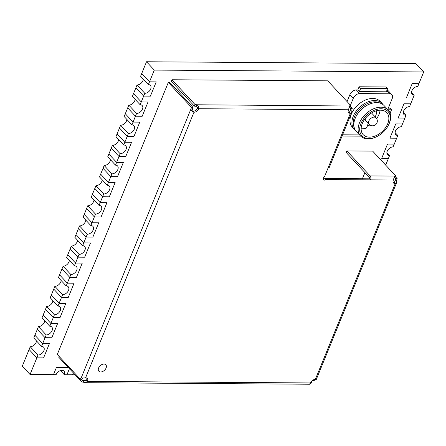 <?xml version="1.0" encoding="UTF-8"?>
<svg xmlns="http://www.w3.org/2000/svg" width="446" height="446" viewBox="0 0 446 446"><rect width="100%" height="100%" fill="white"/><g stroke="black" fill="none" stroke-linecap="round" stroke-linejoin="round"><path stroke-width="0.67" d="M49.757 326.216L42.002 317.881L43.134 315.105L50.889 323.439L57.623 323.489L51.803 337.756L57.623 323.489L50.889 323.439L49.757 326.216A5.218 3.451 -42.9 0 1 51.797 327.024A5.218 3.451 -42.9 0 1 51.368 331.913A5.218 3.451 -42.9 0 1 46.2 334.935L45.068 337.711L51.803 337.756L45.068 337.711L37.308 329.377L45.068 337.711L42.671 343.576L34.916 335.241L42.671 343.576L49.411 343.621L43.585 357.893L36.851 357.843L29.096 349.508L22.3 366.155L30.055 374.489L53.481 374.651L56.391 367.521L68.416 367.599L56.391 367.521L53.481 374.651L56.101 374.673A5.218 3.451 -42.9 0 1 59.898 370.821A5.218 3.451 -42.9 0 1 64.034 371.144A5.218 3.451 -42.9 0 1 64.335 374.729L72.492 374.785L73.289 372.834L72.492 374.785L75.112 374.802A5.218 3.451 -42.9 0 1 75.112 374.796M41.539 346.352A5.218 3.451 -42.9 0 1 43.58 347.155A5.218 3.451 -42.9 0 1 43.151 352.05A5.218 3.451 -42.9 0 1 37.982 355.072L30.228 346.737L29.096 349.508L36.851 357.843L43.585 357.893L49.411 343.621L42.671 343.576L41.539 346.352L33.785 338.012L38.44 326.6L46.2 334.935M38.44 326.6A5.218 3.451 137.1 0 0 44.7 320.78M57.974 306.079L50.22 297.744L51.351 294.973L59.106 303.308L65.841 303.352L60.02 317.624L65.841 303.352L59.106 303.308L57.974 306.079A5.218 3.451 -42.9 0 1 60.015 306.887A5.218 3.451 -42.9 0 1 59.586 311.782A5.218 3.451 -42.9 0 1 54.418 314.798L53.286 317.574L60.02 317.624L53.286 317.574L45.525 309.24L53.286 317.574L50.889 323.439L43.134 315.105L46.657 306.463L54.418 314.798M46.657 306.463A5.218 3.451 137.1 0 0 52.912 300.643M66.192 285.947L58.432 277.613L59.569 274.836L67.324 283.171L74.058 283.221L68.238 297.488L74.058 283.221L67.324 283.171L66.192 285.947A5.218 3.451 -42.9 0 1 68.232 286.75A5.218 3.451 -42.9 0 1 67.803 291.645A5.218 3.451 -42.9 0 1 62.635 294.667L61.503 297.443L68.238 297.488L61.503 297.443L53.743 289.103L61.503 297.443L59.106 303.308L51.351 294.973L54.875 286.332L62.635 294.667M54.875 286.332A5.218 3.451 137.1 0 0 61.13 280.512M74.41 265.81L66.649 257.476L67.781 254.705L75.541 263.04L82.276 263.084L76.456 277.351L82.276 263.084L75.541 263.04L74.41 265.81A5.218 3.451 -42.9 0 1 76.45 266.619A5.218 3.451 -42.9 0 1 76.021 271.508A5.218 3.451 -42.9 0 1 70.847 274.53L69.715 277.306L76.456 277.351L69.715 277.306L61.961 268.971L69.715 277.306L67.324 283.171L59.569 274.836L63.092 266.195L70.847 274.53M63.092 266.195A5.218 3.451 137.1 0 0 69.347 260.375M82.627 245.679L74.867 237.344L75.998 234.568L83.759 242.903L90.493 242.947L84.668 257.219L90.493 242.947L83.759 242.903L82.627 245.679A5.218 3.451 -42.9 0 1 84.668 246.482A5.218 3.451 -42.9 0 1 84.238 251.377A5.218 3.451 -42.9 0 1 79.065 254.398L77.933 257.169L84.668 257.219L77.933 257.169L70.178 248.835L77.933 257.169L75.541 263.04L67.781 254.705L71.31 246.064L79.065 254.398M71.31 246.064A5.218 3.451 137.1 0 0 77.565 240.238M90.839 225.542L83.084 217.208L84.216 214.431L91.976 222.766L98.711 222.816L92.885 237.082L98.711 222.816L91.976 222.766L90.839 225.542A5.218 3.451 -42.9 0 1 92.879 226.351A5.218 3.451 -42.9 0 1 92.45 231.24A5.218 3.451 -42.9 0 1 87.282 234.261L86.15 237.038L92.885 237.082L86.15 237.038L78.396 228.703L86.15 237.038L83.759 242.903L75.998 234.568L79.527 225.927L87.282 234.261M79.527 225.927A5.218 3.451 137.1 0 0 85.783 220.107M99.057 205.411L91.302 197.071L92.434 194.3L100.188 202.635L106.928 202.679L101.103 216.951L106.928 202.679L100.188 202.635L99.057 205.411A5.218 3.451 -42.9 0 1 101.097 206.214A5.218 3.451 -42.9 0 1 100.668 211.109A5.218 3.451 -42.9 0 1 95.5 214.13L94.368 216.901L101.103 216.951L94.368 216.901L86.613 208.566L94.368 216.901L91.976 222.766L84.216 214.431L87.745 205.796L95.5 214.13M87.745 205.796A5.218 3.451 137.1 0 0 94 199.97M107.274 185.274L99.519 176.939L100.651 174.163L108.406 182.498L115.14 182.548L109.32 196.814L115.14 182.548L108.406 182.498L107.274 185.274A5.218 3.451 -42.9 0 1 109.315 186.077A5.218 3.451 -42.9 0 1 108.885 190.972A5.218 3.451 -42.9 0 1 103.717 193.993L102.586 196.77L109.32 196.814L102.586 196.77L94.825 188.435L102.586 196.77L100.188 202.635L92.434 194.3L95.957 185.659L103.717 193.993M95.957 185.659A5.218 3.451 137.1 0 0 102.218 179.838M115.492 165.137L107.737 156.802L108.869 154.032L116.623 162.366L123.358 162.411L117.538 176.677L123.358 162.411L116.623 162.366L115.492 165.137A5.218 3.451 -42.9 0 1 117.532 165.945A5.218 3.451 -42.9 0 1 117.103 170.84A5.218 3.451 -42.9 0 1 111.935 173.856L110.803 176.633L117.538 176.677L110.803 176.633L103.043 168.298L110.803 176.633L108.406 182.498L100.651 174.163L104.174 165.522L111.935 173.856M104.174 165.522A5.218 3.451 137.1 0 0 110.43 159.701M123.709 145.006L115.949 136.671L117.086 133.895L124.841 142.229L131.576 142.28L125.755 156.546L131.576 142.28L124.841 142.229L123.709 145.006A5.218 3.451 -42.9 0 1 125.75 145.809A5.218 3.451 -42.9 0 1 125.32 150.703A5.218 3.451 -42.9 0 1 120.152 153.725L119.021 156.501L125.755 156.546L119.021 156.501L116.623 162.366L108.869 154.032L111.26 148.161L119.021 156.501L111.26 148.161L112.392 145.39L120.152 153.725M112.392 145.39A5.218 3.451 137.1 0 0 118.647 139.57M131.927 124.869L124.166 116.534L125.298 113.758L133.059 122.098L139.793 122.143L133.973 136.409L139.793 122.143L133.059 122.098L131.927 124.869A5.218 3.451 -42.9 0 1 133.967 125.677A5.218 3.451 -42.9 0 1 133.538 130.566A5.218 3.451 -42.9 0 1 128.364 133.588L127.233 136.364L133.973 136.409L127.233 136.364L124.841 142.229L117.086 133.895L119.478 128.03L127.233 136.364L119.478 128.03L120.61 125.254L128.364 133.588M120.61 125.254A5.218 3.451 137.1 0 0 126.865 119.433M140.144 104.738L132.384 96.403L133.516 93.627L141.276 101.961L148.011 102.006L142.185 116.278L148.011 102.006L141.276 101.961L140.144 104.738A5.218 3.451 -42.9 0 1 142.179 105.54A5.218 3.451 -42.9 0 1 141.756 110.435A5.218 3.451 -42.9 0 1 136.582 113.457L135.45 116.228L142.185 116.278L135.45 116.228L133.059 122.098L125.298 113.758L127.695 107.893L135.45 116.228L127.695 107.893L128.827 105.122L136.582 113.457M128.827 105.122A5.218 3.451 137.1 0 0 135.082 99.296M148.356 84.601L140.601 76.266L141.733 73.49L149.494 81.824L156.228 81.874L150.402 96.141L156.228 81.874L149.494 81.824L148.356 84.601A5.218 3.451 -42.9 0 1 150.397 85.409A5.218 3.451 -42.9 0 1 149.968 90.298A5.218 3.451 -42.9 0 1 144.799 93.32L143.668 96.096L150.402 96.141L143.668 96.096L141.276 101.961L133.516 93.627L135.913 87.762L143.668 96.096L135.913 87.762L137.045 84.985L144.799 93.32M137.045 84.985A5.218 3.451 137.1 0 0 143.3 79.165M386.872 152.688L389.57 155.587L386.046 164.228L384.842 164.217L386.046 164.228L385.678 165.12M395.089 132.551L397.787 135.45L394.264 144.091L387.524 144.047L381.704 158.313L388.438 158.358L381.704 158.313L387.524 144.047L394.264 144.091L393.132 146.868A5.218 3.451 137.1 0 0 387.959 149.889A5.218 3.451 137.1 0 0 387.529 154.779A5.218 3.451 137.1 0 0 389.57 155.587M403.307 112.42L406.005 115.319L402.482 123.955L395.741 123.91L389.921 138.182L396.656 138.227L389.921 138.182L395.741 123.91L402.482 123.955L401.344 126.731A5.218 3.451 137.1 0 0 396.176 129.753A5.218 3.451 137.1 0 0 395.747 134.647A5.218 3.451 137.1 0 0 397.787 135.45M411.524 92.283L414.223 95.182L410.694 103.823L403.959 103.779L398.139 118.045L404.873 118.09L398.139 118.045L403.959 103.779L410.694 103.823L409.562 106.6A5.218 3.451 137.1 0 0 404.394 109.616A5.218 3.451 137.1 0 0 403.964 114.511A5.218 3.451 137.1 0 0 406.005 115.319M423.7 71.957L154.277 70.094L146.522 61.76L415.945 63.622L423.7 71.957L418.911 83.686L412.176 83.642L406.356 97.908L413.091 97.958L406.356 97.908L412.176 83.642L418.911 83.686L417.779 86.463A5.218 3.451 137.1 0 0 412.611 89.484A5.218 3.451 137.1 0 0 412.182 94.379A5.218 3.451 137.1 0 0 414.223 95.182M154.277 70.094L149.494 81.824L141.733 73.49L146.522 61.76M37.982 355.072L30.055 374.489M69.425 368.686L66.95 374.746L69.425 368.686M354.085 127.049A18.024 11.914 -42.9 0 1 358.132 110.77A18.024 11.914 -42.9 0 1 374.846 101.839A18.024 11.914 -42.9 0 1 379.869 103.048M355.384 130.26A18.972 12.544 -42.9 0 1 354.325 129.301A18.972 12.544 -42.9 0 1 355.886 111.511A18.972 12.544 -42.9 0 1 374.685 100.523A18.972 12.544 -42.9 0 1 382.099 103.455A18.972 12.544 -42.9 0 1 382.98 104.576M375.911 137.017L375.387 137.245A18.972 12.544 -42.9 0 1 367.95 138.901A18.972 12.544 -42.9 0 1 360.53 135.969L356.265 131.386A18.972 12.544 -42.9 0 1 356.059 116.478A18.972 12.544 -42.9 0 1 369.182 104.264A18.972 12.544 -42.9 0 1 376.625 102.608A18.972 12.544 -42.9 0 1 384.039 105.535L388.304 110.123A18.972 12.544 -42.9 0 1 388.511 125.031L388.249 125.538A17.834 11.791 -42.9 0 1 375.911 137.017A17.834 11.791 -42.9 0 1 368.92 138.572A17.834 11.791 -42.9 0 1 360.931 123.575A17.834 11.791 -42.9 0 1 381.085 108.768A17.834 11.791 -42.9 0 1 388.249 125.538M360.53 135.969A18.972 12.544 -42.9 0 1 362.091 118.179A18.972 12.544 -42.9 0 1 380.89 107.191A18.972 12.544 -42.9 0 1 388.304 110.123M369.5 137.145A16.123 10.659 -42.9 0 1 363.195 134.659A16.123 10.659 -42.9 0 1 364.521 119.534A16.123 10.659 -42.9 0 1 380.499 110.195A16.123 10.659 -42.9 0 1 386.805 112.682A16.123 10.659 -42.9 0 1 385.478 127.807A16.123 10.659 -42.9 0 1 369.5 137.145M354.325 129.301L352.385 127.216A18.972 12.544 -42.9 0 1 353.946 109.426A18.972 12.544 -42.9 0 1 372.745 98.438A18.972 12.544 -42.9 0 1 380.165 101.37L382.099 103.455M380.076 110.201A16.123 10.659 -42.9 0 1 376.63 118.603M369.829 124.93A16.123 10.659 -42.9 0 1 367.069 126.374M356.059 116.478L356.282 116.055A18.024 11.914 -42.9 0 1 368.747 104.448L369.182 104.264M390.133 113.178L391.51 109.8L387.987 109.777M391.51 109.8L389.96 108.133L388.304 108.122M364.778 119.177A4.744 3.133 137.1 0 0 365.625 119.299M387.741 109.51L392.201 98.572A5.692 3.763 137.1 0 0 391.878 94.663A5.692 3.763 137.1 0 0 389.653 93.788L359.716 93.582A5.692 3.763 137.1 0 0 353.288 98.304L349.893 94.658L347.066 101.582M349.893 94.658A5.692 3.763 -42.9 0 1 356.326 89.936L359.716 93.582M357.82 89.941L359.37 91.608L386.314 91.798L387.607 88.626L386.058 86.959L359.114 86.775L357.82 89.941L356.326 89.936M386.961 90.209A5.692 3.763 -42.9 0 1 388.483 91.017L391.878 94.663M342.595 134.787A5.692 3.763 137.1 0 0 342.896 134.798L359.548 134.915M353.288 98.304L350.461 105.228M361.143 128.794A16.123 10.659 137.1 0 0 366.395 128.041L368.279 123.414M375.131 116.852A10.894 7.203 137.1 0 0 376.53 110.759M387.607 88.626L360.663 88.442L359.37 91.608M342.099 136.008L360.691 136.136M360.663 88.442L359.114 86.775M30.228 346.737A5.218 3.451 137.1 0 0 36.483 340.911M60.483 370.593L64.335 374.729M100.729 371.964A4.744 3.133 137.1 0 0 105.429 369.216A4.744 3.133 137.1 0 0 105.819 364.772A4.744 3.133 137.1 0 0 103.963 364.036A4.744 3.133 137.1 0 0 99.263 366.785A4.744 3.133 137.1 0 0 98.873 371.234A4.744 3.133 137.1 0 0 100.729 371.964A4.744 3.133 137.1 0 0 105.429 369.216A4.744 3.133 137.1 0 0 105.819 364.772A4.744 3.133 137.1 0 0 103.963 364.036A4.744 3.133 137.1 0 0 99.263 366.785A4.744 3.133 137.1 0 0 98.873 371.234A4.744 3.133 137.1 0 0 100.729 371.964M195.019 104.531L171.961 79.756L171.314 81.339L194.372 106.115L195.019 104.531A3.797 1.633 -157.8 0 1 196.602 104.771C198.275 105.401 198.972 106.717 198.693 108.724A3.797 2.509 -42.9 0 1 193.988 112.18C192.159 111.729 191.156 110.636 190.977 108.902L81.15 378.03L82.649 378.041A3.797 2.33 90.4 0 0 81.841 379.262L80.341 379.251A3.797 2.33 90.4 0 1 81.15 378.03L85.543 377.907A3.797 2.509 -42.9 0 1 85.861 377.89A3.797 2.509 -42.9 0 1 87.344 378.476A3.797 2.509 -42.9 0 1 87.41 381.414L86.44 380.371L85.37 380.795L84.026 380.628A3.797 1.633 22.2 0 0 82.443 380.388L81.389 379.256M86.747 378.063A3.797 2.509 -42.9 0 1 86.44 380.371M309.775 383.777C309.485 384.636 309.758 384.363 310.594 382.952A3.797 2.509 -42.9 0 1 314.999 379.474A3.797 2.509 -42.9 0 1 315.3 379.496C316.576 379.356 316.604 379.407 315.4 379.646L313.9 379.635M394.409 176.27L393.405 180.022A3.797 2.509 137.1 0 0 393.472 182.955A3.797 2.509 137.1 0 0 394.955 183.54A3.797 2.509 137.1 0 0 395.273 183.529L394.303 182.486A3.797 2.509 137.1 0 1 393.985 182.503A3.797 2.509 137.1 0 1 393.104 182.33M194.372 106.115A3.797 1.633 -157.8 0 1 195.956 106.354L197.723 107.681A3.797 2.509 -42.9 0 1 193.018 111.143L192.477 108.913A3.797 2.33 -89.6 0 1 192.856 107.23L169.798 82.454L168.304 82.443L191.356 107.218A3.797 2.33 -89.6 0 0 190.977 108.902L192.477 108.913M350.478 106.416L352.262 108.333L350.762 108.322A3.797 2.33 -89.6 0 0 350.389 110.006L349.998 111.623L349.43 112.219A3.797 2.509 -42.9 0 1 348.226 112.063M324.939 178.517L369.639 178.824L370.609 179.866L325.909 179.554L324.939 178.517A2.291 1.516 -42.9 0 1 323.216 179.052M325.909 179.554A2.291 1.516 -42.9 0 1 323.506 179.755A2.291 1.516 -42.9 0 1 324.459 176.833L350.4 113.262A3.797 2.509 -42.9 0 1 348.599 112.693A3.797 2.509 -42.9 0 1 348.532 109.761L349.363 106.549M310.594 382.952L87.41 381.414L85.353 382.69L83.38 382.216A3.797 1.633 22.2 0 0 81.796 381.977L82.443 380.388M310.31 383.605A3.797 1.633 -157.8 0 1 310.929 383.56L311.576 381.971L311.263 381.637M59.067 356.393L58.738 357.201L81.796 381.977M311.018 382.01A3.797 1.633 -157.8 0 1 311.576 381.971M80.341 379.251L57.289 354.475L168.304 82.443M191.356 107.218L192.856 107.23M315.69 379.513L315.4 379.646A3.797 2.33 90.4 0 0 314.592 380.867L313.092 380.856L312.596 380.321M394.61 177.475L395.641 178.584L397.135 178.595A3.797 2.33 -89.6 0 0 396.762 180.279L396.633 182.604L395.273 183.529L315.3 379.496M395.641 178.584A3.797 2.33 -89.6 0 0 395.262 180.268L394.877 181.89L394.303 182.486M397.135 178.595L395.357 176.683M313.092 380.856A3.797 2.33 90.4 0 1 313.867 379.669M364.912 172.602L362.397 178.774M393.405 180.022L370.609 179.866A2.843 1.751 -89.6 0 0 370.124 175.925L346.854 150.921L372.627 151.099L395.686 175.869A3.797 1.633 22.2 0 0 394.532 176.092L394.236 176.811M369.639 178.824A0.948 0.585 -89.6 0 0 369.478 177.508L346.207 152.504L346.854 150.921M395.686 175.869L395.039 177.458A3.797 1.633 22.2 0 0 394.102 177.586M352.262 108.333A3.797 2.33 -89.6 0 0 351.883 110.017L351.755 112.342L329.276 167.428A2.843 1.227 -157.8 0 1 328.094 167.913M351.755 112.342L350.4 113.262L349.43 112.219M350.762 108.322L349.736 107.213M349.53 106.009L196.602 104.771L195.956 106.354M171.961 79.756L327.754 80.832L350.812 105.607A3.797 1.633 22.2 0 0 349.653 105.83M350.812 105.607L350.166 107.191A3.797 1.633 22.2 0 0 349.224 107.319M85.543 377.907L193.988 112.18L193.018 111.143M348.532 109.761L198.693 108.724L197.723 107.681M351.883 110.017L350.389 110.006L349.491 112.208M396.762 180.279L395.262 180.268L394.364 182.47M83.38 382.216L84.026 380.628L86.134 380.644M364.588 119.444L369.104 124.295A4.744 3.133 -42.9 0 1 368.836 121.039A4.744 3.133 -42.9 0 1 374.194 117.103A4.744 3.133 -42.9 0 1 376.05 117.833L371.529 112.977M389.653 93.788L386.766 90.689M394.532 176.092L370.124 175.925M369.104 124.295A4.744 4.744 0 0 0 376.92 122.973A4.744 4.744 0 0 0 376.05 117.833M309.702 384.24L85.353 382.69M396.633 182.604L316.303 379.44"/></g></svg>
